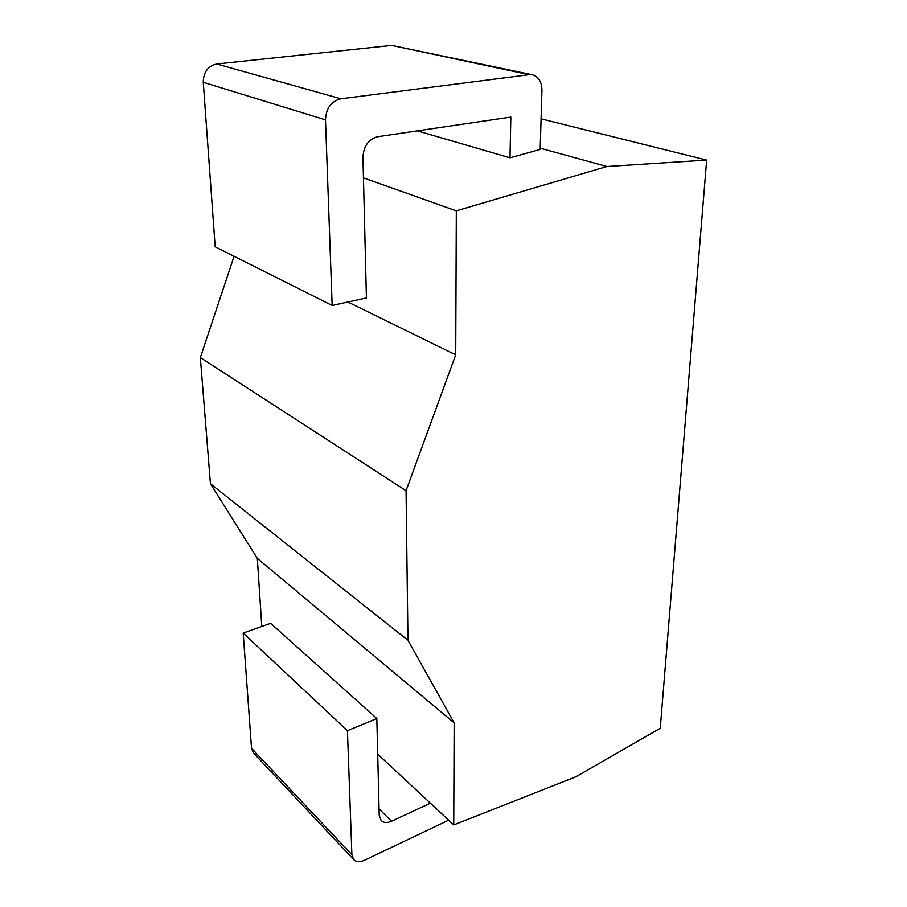 <?xml version="1.0" encoding="UTF-8"?>
<svg xmlns="http://www.w3.org/2000/svg" width="907" height="907" viewBox="0 0 907 907"><rect width="100%" height="100%" fill="white"/><g stroke="black" fill="none" stroke-linecap="round" stroke-linejoin="round"><path stroke-width="1.36" d="M234.085 256.284L200.345 357.562L210.435 483.737L257.327 558.383L261.794 626.476M575.832 776.8L660.239 728.287L706.655 160.097L606.896 166.514L456.312 210.843L455.711 354.83L406.053 490.687L407.957 640.274L454.158 722.868L453.727 824.939L575.832 776.8M377.709 754.102L453.727 824.939M257.327 558.383L454.158 722.868M210.435 483.737L407.957 640.274M200.345 357.562L406.053 490.687M347.903 302.02L455.711 354.83M363.446 177.885L456.312 210.843M540.198 148.192L606.896 166.514M417.322 130.869L509.995 157.807L540.164 149.428L541.933 90.326C541.808 81.936 538.69 76.778 532.59 74.839L529.189 74.691L340.873 98.784C331.202 101.187 326.078 108.228 325.488 119.871L332.155 305.489L366.417 297.938L362.936 157.228C363.605 146.027 368.571 139.19 377.822 136.696L510.834 117.082L509.995 157.807M541.082 118.851L706.655 160.097M529.189 74.691L391.699 45.407L532.59 74.839M391.699 45.407L216.796 64C207.952 65.973 203.44 72.072 203.27 82.299L215.186 246.806L332.155 305.489M430.383 803.183L391.518 821.232C387.119 823.137 383.661 822.898 381.144 820.506L379.217 815.336L376.824 718.537L270.66 623.347L243.189 633.052L251.534 748.264L253.348 752.81L353.617 859.507C356.19 862.069 359.818 862.319 364.489 860.255L448.625 820.177M376.824 718.537L347.438 730.702L351.893 854.734L353.617 859.507M243.189 633.052L347.438 730.702M325.488 119.871L203.27 82.299M340.873 98.784L216.796 64M379.058 808.942L391.518 821.232M351.893 854.734L251.534 748.264"/></g></svg>
